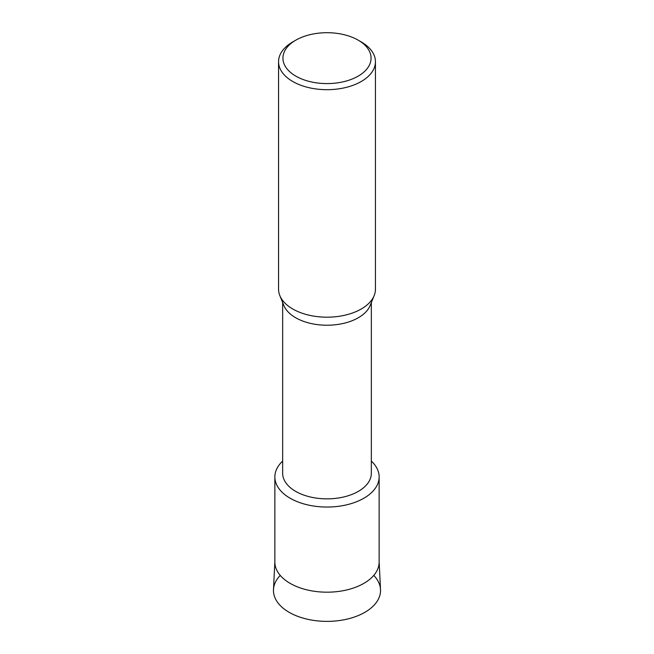 <?xml version="1.0" encoding="UTF-8"?>
<svg xmlns="http://www.w3.org/2000/svg" width="654" height="654" viewBox="0 0 654 654"><rect width="100%" height="100%" fill="white"/><g stroke="black" fill="none" stroke-linecap="round" stroke-linejoin="round"><path stroke-width="0.98" d="M373.753 575.406A53.538 30.91 180 0 1 364.858 612.324A53.538 30.91 180 0 1 294.725 615.128A53.538 30.91 180 0 1 280.247 575.406M371.341 302.581L371.341 473.259A44.341 25.596 180 0 1 358.351 491.367A44.341 25.596 180 0 1 310.029 496.909A44.341 25.596 180 0 1 282.659 473.259L282.659 302.581M363.869 498.225A52.14 30.1 180 0 1 294.635 500.539A52.14 30.1 180 0 1 282.659 461.103A52.14 30.1 180 0 0 274.86 476.938A52.14 30.1 180 0 0 307.045 504.749A52.14 30.1 180 0 0 363.869 498.225A52.14 30.1 180 0 0 371.341 461.103A52.14 30.1 180 0 1 379.14 476.938A52.14 30.1 180 0 1 363.869 498.225M358.163 40.156L361.253 41.938A48.445 27.967 180 0 1 375.445 61.713L375.445 289.215A48.445 27.967 180 0 1 374.17 295.583L370.172 305.459A44.341 25.596 180 0 1 358.351 317.73A44.341 25.596 180 0 1 314.836 324.245A44.341 25.596 180 0 1 283.828 305.459L279.83 295.583A48.445 27.967 180 0 1 278.555 289.215L278.555 61.713A48.445 27.967 180 0 1 292.747 41.938L295.837 40.156A44.063 25.441 180 0 1 358.163 40.156A44.063 25.441 180 0 1 358.163 76.134A44.063 25.441 180 0 1 295.837 76.134A44.063 25.441 180 0 1 295.837 40.156L292.747 41.938M374.17 295.583A48.445 27.967 180 0 1 361.253 308.999A48.445 27.967 180 0 1 313.707 316.111A48.445 27.967 180 0 1 279.83 295.583M375.445 61.713A48.445 27.967 180 0 1 361.253 81.497A48.445 27.967 180 0 1 308.459 87.554A48.445 27.967 180 0 1 278.555 61.713M379.14 561.655L380.514 589.589A53.538 30.91 180 0 1 364.858 612.324A53.538 30.91 180 0 1 305.81 618.847A53.538 30.91 180 0 1 273.486 589.589L274.86 561.655M379.14 476.938L379.14 562.08A52.14 30.1 180 0 1 363.869 583.368A52.14 30.1 180 0 1 307.045 589.892A52.14 30.1 180 0 1 274.86 562.08L274.86 476.938"/></g></svg>
